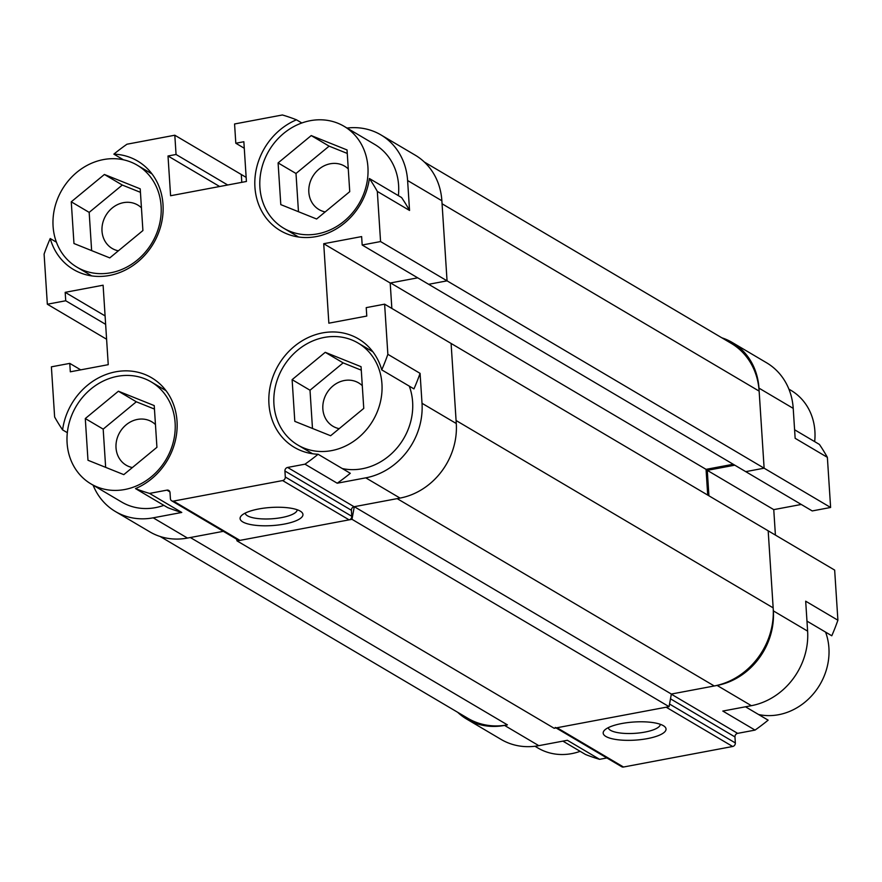 <?xml version="1.0" encoding="UTF-8"?>
<svg xmlns="http://www.w3.org/2000/svg" width="882" height="882" viewBox="0 0 882 882"><rect width="100%" height="100%" fill="white"/><g stroke="black" fill="none" stroke-linecap="round" stroke-linejoin="round"><path stroke-width="1.32" d="M236.464 539.089L237.082 540.92L554.15 728.278L669.063 706.669L671.356 694.046L717.11 685.435A66.161 58.344 -59.4 0 0 773.349 610.873L768.178 530.81L834.659 570.092L837.9 620.222A201.625 177.811 120.6 0 1 831.781 635.779L806.975 621.115M837.9 620.222L805.685 601.193L807.614 631.126A66.161 58.344 120.6 0 1 751.376 705.688L722.81 711.057L755.036 730.098A201.625 177.811 120.6 0 0 768.134 720.164L745.499 706.791M732.281 342.503L766.535 362.745A66.161 58.344 120.6 0 1 793.216 408.366L795.145 438.299L827.371 457.339L830.612 507.47L812.223 510.932L745.742 471.65L764.121 468.188L758.95 388.113A66.161 58.344 -59.4 0 0 732.281 342.503A66.161 58.344 -59.4 0 0 721.84 337.806M237.082 540.92L351.984 519.311L354.288 506.698L671.356 694.046L714.244 685.976A69.303 61.123 -59.4 0 0 773.161 607.863L456.082 420.516L451.099 343.451L384.618 304.169L366.228 307.631L366.78 316.054L328.854 323.187L323.716 243.719L361.631 236.585L362.182 245.02L428.663 284.302L447.053 280.84L428.663 284.302L745.742 471.65L764.121 468.188L830.612 507.47M605.89 736.47A31.498 9.085 -3.7 0 1 604.468 730.274A31.498 9.085 -3.7 0 1 634.037 722.005A31.498 9.085 -3.7 0 1 664.422 726.404A31.498 9.085 -3.7 0 1 646.032 738.862A31.498 9.085 -3.7 0 1 605.89 736.47M660.276 724.287A26.052 7.508 -3.7 0 1 639.726 732.887A26.052 7.508 -3.7 0 1 610.531 730.318A26.052 7.508 -3.7 0 1 608.304 727.65M556.046 727.915L621.711 766.723A3.153 2.778 -59.4 0 0 623.508 767.02L732.666 746.492A3.153 2.778 -59.4 0 0 735.345 742.942L734.96 736.922L670.485 698.82M732.666 746.492L666.186 707.21L557.027 727.738L623.508 767.02M794.594 429.766L819.411 444.429A201.625 177.811 120.6 0 1 827.371 457.339M457.659 712.281A66.161 58.344 -59.4 0 0 466.798 719.161A66.161 58.344 -59.4 0 0 504.537 725.412L538.803 745.665L567.369 740.285L599.595 759.325A201.625 177.811 120.6 0 1 585.538 754.507L562.903 741.134M538.803 745.665A66.161 58.344 120.6 0 1 501.064 739.403L466.798 719.161M599.595 759.325L606.882 757.958M801.275 504.46L773.757 509.631L775.41 535.076M734.96 736.922A3.153 2.778 -59.4 0 1 737.639 733.361L755.036 730.098M708.919 495.794L707.276 470.349L734.783 465.178M504.537 725.412L507.415 724.872A69.303 61.123 -59.4 0 1 467.879 718.323L160.16 536.499M555.23 727.441A3.153 2.778 -59.4 0 0 557.027 727.738M707.276 470.349L773.757 509.631M409.546 210.456A201.625 177.811 -59.4 0 0 401.586 197.546L369.371 178.506A201.625 177.811 -59.4 0 1 377.32 191.416L409.546 210.456L407.605 180.523A66.161 58.344 -59.4 0 0 380.936 134.913L415.202 155.155A66.161 58.344 120.6 0 1 441.871 200.765L447.053 280.84L764.121 468.188L759.137 391.123A69.303 61.123 -59.4 0 0 731.2 343.341L424.341 162.034M707.717 495.078L706.052 469.356L733.218 464.252M773.161 607.863L768.178 530.81L451.099 343.451L456.281 423.525A66.161 58.344 120.6 0 1 400.042 498.087L354.079 506.731L287.598 467.449A3.153 2.778 120.6 0 0 284.919 470.999L285.305 477.019A3.153 2.778 120.6 0 1 282.626 480.569L173.467 501.097A3.153 2.778 120.6 0 1 170.402 498.628L170.017 492.608A3.153 2.778 120.6 0 0 166.941 490.138L149.554 493.413L181.769 512.453A201.625 177.811 -59.4 0 1 167.712 507.624L135.497 488.595A201.625 177.811 -59.4 0 0 149.554 493.413M390.539 282.935L706.052 469.356M354.288 506.698L397.165 498.628L714.244 685.976M351.984 519.311L669.063 706.669M507.415 724.872L190.336 537.524L223.322 531.328L187.469 538.064A66.161 58.344 120.6 0 1 149.72 531.802L115.465 511.56A66.161 58.344 -59.4 0 0 153.203 517.822L181.769 512.453M123.425 159.785L113.866 154.141A201.625 177.811 -59.4 0 1 126.964 144.218L174.812 135.222L241.293 174.504L241.8 182.342L241.293 174.504L246.155 177.37M377.32 191.416L380.561 241.558L447.053 280.84L442.069 203.775L759.137 391.123M67.33 432.687L62.589 429.887A201.625 177.811 -59.4 0 1 54.629 416.977L51.388 366.835L69.777 363.384L70.317 371.807L108.243 364.674L103.106 285.206L65.18 292.339L65.731 300.762L47.341 304.224L44.1 254.082A201.625 177.811 -59.4 0 1 50.219 238.526A63.008 55.566 -59.4 0 0 73.504 269.517A63.008 55.566 -59.4 0 0 153.391 243.542A63.008 55.566 -59.4 0 0 137.603 161.031A63.008 55.566 -59.4 0 0 113.866 154.141M106.59 339.228L47.341 304.224M337.211 483.215A201.625 177.811 -59.4 0 0 350.308 473.292L318.093 454.252A201.625 177.811 -59.4 0 1 304.985 464.175L337.211 483.215L365.776 477.846A66.161 58.344 -59.4 0 0 422.015 403.283L420.075 373.351L387.86 354.31L384.618 304.169M300.244 511.119A31.498 9.085 -3.7 0 1 301.324 511.858A31.498 9.085 -3.7 0 1 272.108 525.584A31.498 9.085 -3.7 0 1 241.359 515.727A31.498 9.085 -3.7 0 1 269.451 507.569A31.498 9.085 -3.7 0 1 300.244 511.119M297.179 509.741A26.052 7.508 -3.7 0 1 271.667 518.803A26.052 7.508 -3.7 0 1 245.196 513.103M173.467 501.097L239.948 540.379L349.107 519.851L282.626 480.569M301.842 122.984L296.462 119.809A201.625 177.811 -59.4 0 0 282.405 114.98L234.568 123.976L235.814 143.248L243.851 141.737L246.42 181.471L170.59 195.738L168.01 155.993L176.058 154.482L174.812 135.222M56.426 242.197L50.219 238.526M420.075 373.351A201.625 177.811 -59.4 0 1 413.956 388.896L381.741 369.867A201.625 177.811 -59.4 0 0 387.86 354.31M93.095 485.166A66.161 58.344 -59.4 0 0 115.465 511.56M135.497 488.595A63.008 55.566 -59.4 0 0 176.466 434.782A63.008 55.566 -59.4 0 0 151.627 377.772A63.008 55.566 -59.4 0 0 62.589 429.887M349.107 519.851A3.153 2.778 120.6 0 0 351.786 516.301L351.4 510.281A3.153 2.778 120.6 0 1 354.079 506.731M304.985 464.175L287.598 467.449M318.093 454.252A63.008 55.566 120.6 0 1 294.345 447.361A63.008 55.566 120.6 0 1 278.558 364.85A63.008 55.566 120.6 0 1 358.456 338.875A63.008 55.566 120.6 0 1 381.741 369.867M362.182 245.02L380.561 241.558M369.371 178.506A63.008 55.566 120.6 0 1 280.333 230.621A63.008 55.566 120.6 0 1 255.493 173.611A63.008 55.566 120.6 0 1 296.462 119.809M417.715 277.83L390.197 283.001L391.851 308.446M239.948 540.379A3.153 2.778 120.6 0 1 238.151 540.082L171.67 500.8M105.631 324.344L65.731 300.762M105.09 315.91L65.18 292.339M80.725 369.856L69.777 363.384M390.197 283.001L323.716 243.719M219.651 186.51L168.01 155.993M227.688 184.988L176.058 154.482M244.27 148.253L235.814 143.248M380.936 134.913A66.161 58.344 -59.4 0 0 347.034 128.055M324.278 337.431A59.226 52.236 120.6 0 1 358.059 343.032A59.226 52.236 120.6 0 1 372.91 420.593A59.226 52.236 120.6 0 1 297.807 445.013A59.226 52.236 120.6 0 1 275.647 385.357A59.226 52.236 120.6 0 1 324.278 337.431M409.281 386.14A59.226 52.236 120.6 0 1 397.903 446.898A59.226 52.236 120.6 0 1 342.293 468.551M292.118 379.657L294.808 421.364L330.629 435.741L363.759 408.399L361.058 366.692L325.238 352.315L292.118 379.657L310.012 390.23L312.482 428.454M361.278 370.175L343.142 362.888L325.238 352.315M343.142 362.888L310.012 390.23M362.282 385.666A25.203 22.226 -59.4 0 0 358.654 382.909A25.203 22.226 -59.4 0 0 326.704 393.295A25.203 22.226 -59.4 0 0 333.01 426.304A25.203 22.226 -59.4 0 0 339.206 428.663M117.449 376.327A59.226 52.236 120.6 0 1 151.23 381.928A59.226 52.236 120.6 0 1 166.081 459.489A59.226 52.236 120.6 0 1 90.978 483.909A59.226 52.236 120.6 0 1 68.818 424.253A59.226 52.236 120.6 0 1 117.449 376.327M163.865 505.353A59.226 52.236 120.6 0 1 121.661 502.045L90.978 483.909M85.289 418.553L87.98 460.261L123.8 474.637L156.93 447.295L154.229 405.588L118.409 391.211L85.289 418.553L103.183 429.126L105.653 467.35M154.449 409.072L136.313 401.784L118.409 391.211M136.313 401.784L103.183 429.126M155.453 424.562A25.203 22.226 -59.4 0 0 151.825 421.805A25.203 22.226 -59.4 0 0 119.875 432.191A25.203 22.226 -59.4 0 0 126.181 465.2A25.203 22.226 -59.4 0 0 132.377 467.559M310.255 120.691A59.226 52.236 120.6 0 1 344.046 126.291A59.226 52.236 120.6 0 1 358.886 203.852A59.226 52.236 120.6 0 1 283.795 228.273A59.226 52.236 120.6 0 1 261.623 168.616A59.226 52.236 120.6 0 1 310.255 120.691M344.046 126.291L374.729 144.428A59.226 52.236 120.6 0 1 398.377 195.65M278.095 162.916L280.796 204.624L316.616 219.001L349.735 191.659L347.045 149.951L311.225 135.574L278.095 162.916L295.999 173.489L298.469 211.713M347.265 153.435L329.118 146.147L311.225 135.574M329.118 146.147L295.999 173.489M348.269 168.925A25.203 22.226 -59.4 0 0 344.642 166.158A25.203 22.226 -59.4 0 0 312.68 176.554A25.203 22.226 -59.4 0 0 318.997 209.563A25.203 22.226 -59.4 0 0 325.182 211.923M103.426 159.587A59.226 52.236 120.6 0 1 137.217 165.188A59.226 52.236 120.6 0 1 152.057 242.748A59.226 52.236 120.6 0 1 76.966 267.169A59.226 52.236 120.6 0 1 54.794 207.513A59.226 52.236 120.6 0 1 103.426 159.587M71.266 201.813L73.967 243.52L109.787 257.897L142.906 230.555L140.216 188.847L104.396 174.471L71.266 201.813L89.17 212.386L91.64 250.609M140.436 192.331L122.289 185.044L104.396 174.471M122.289 185.044L89.17 212.386M141.44 207.821A25.203 22.226 -59.4 0 0 137.812 205.054A25.203 22.226 -59.4 0 0 105.851 215.451A25.203 22.226 -59.4 0 0 112.168 248.459A25.203 22.226 -59.4 0 0 118.353 250.819M534.966 746.249L537.954 748.013A59.226 52.236 -59.4 0 0 580.158 751.332M758.575 714.519A59.226 52.236 -59.4 0 0 814.185 692.877A59.226 52.236 -59.4 0 0 825.574 632.107M814.67 441.628A59.226 52.236 -59.4 0 0 791.022 390.395L788.905 389.149M773.349 610.873L807.614 631.126M758.95 388.113L793.216 408.366M735.345 742.942L669.537 704.045M737.639 733.361L671.334 694.189M717.11 685.435L751.376 705.688M456.281 423.525L422.015 403.283M351.786 516.301L285.305 477.019M351.4 510.281L284.919 470.999M441.871 200.765L407.605 180.523M400.042 498.087L365.776 477.846M166.941 490.138L169.873 491.869M187.469 538.064L153.203 517.822M372.854 351.775L358.059 343.032M312.592 453.756L297.807 445.013M166.025 390.671L151.23 381.928M298.579 237.015L283.795 228.273M152.002 173.93L137.217 165.188M91.75 275.912L76.966 267.169"/></g></svg>

